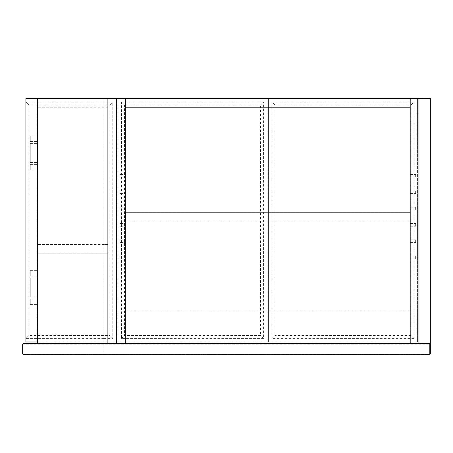 <?xml version="1.0" encoding="UTF-8"?>
<svg xmlns="http://www.w3.org/2000/svg" width="453" height="453" viewBox="0 0 453 453"><rect width="100%" height="100%" fill="white"/><g stroke="black" fill="none" stroke-linecap="round" stroke-linejoin="round"><path stroke-width="0.34" stroke-dasharray="2.27 1.7" d="M117.973 341.975L117.973 98.499L117.973 341.975L267.077 341.975L267.077 98.499L125.436 98.499L410.09 98.499L268.442 98.499L268.442 341.975L268.442 98.499L417.547 98.499L410.197 98.499L410.197 343.606L410.197 107.214L125.322 107.214L125.322 343.606L125.322 98.499L117.973 98.499L267.077 98.499L267.077 341.975L117.973 341.975M263.538 338.436L121.512 338.436L121.512 102.038L263.538 102.038L263.538 338.436L260.543 335.435L124.507 335.435L124.507 105.034L260.543 105.034L260.543 335.435M124.507 105.034L121.512 102.038M121.512 338.436L124.507 335.435M260.543 105.034L263.538 102.038M22.65 344.155L23.194 343.606L103.811 343.606L103.811 353.957L22.65 353.957L22.65 344.155L429.806 344.155L429.806 353.957L103.811 353.957L103.811 354.501L429.806 354.501L429.806 353.957L430.35 353.957L430.35 344.155L429.806 343.606L429.806 344.155L430.35 344.155M22.65 353.957L23.194 354.501L103.811 354.501M103.811 343.606L429.806 343.606M430.35 353.957L429.806 354.501M417.547 98.499L417.547 341.975L417.547 98.499M417.547 341.975L268.442 341.975L417.547 341.975M414.008 338.436L271.981 338.436L271.981 102.038L414.008 102.038L414.008 338.436L411.013 335.435L274.977 335.435L274.977 105.034L411.013 105.034L411.013 335.435M274.977 105.034L271.981 102.038M271.981 338.436L274.977 335.435M411.013 105.034L414.008 102.038M30.277 138.805C30.277 135.294 30.277 135.294 30.277 138.805C30.277 135.294 30.277 135.294 30.277 138.805C30.277 142.316 30.277 142.316 30.277 138.805C30.277 142.316 30.277 142.316 30.277 138.805M37.356 138.805C37.356 135.294 37.356 135.294 37.356 138.805C37.356 135.294 37.356 135.294 37.356 138.805C37.356 142.316 37.356 142.316 37.356 138.805C37.356 142.316 37.356 142.316 37.356 138.805M37.356 341.975L37.356 98.499L116.336 98.499L103.811 98.499L103.811 102.038L112.797 102.038L112.797 338.436L103.811 338.436L103.811 341.975L37.356 341.975M37.356 152.967C37.356 165.26 37.356 165.26 37.356 152.967C37.356 165.26 37.356 165.26 37.356 152.967C37.356 140.673 37.356 140.673 37.356 152.967C37.356 140.673 37.356 140.673 37.356 152.967M37.356 167.129C37.356 170.639 37.356 170.639 37.356 167.129C37.356 170.639 37.356 170.639 37.356 167.129C37.356 163.618 37.356 163.618 37.356 167.129C37.356 163.618 37.356 163.618 37.356 167.129M37.356 273.346C37.356 276.857 37.356 276.857 37.356 273.346C37.356 276.857 37.356 276.857 37.356 273.346C37.356 269.829 37.356 269.829 37.356 273.346C37.356 269.829 37.356 269.829 37.356 273.346M37.356 301.67C37.356 305.18 37.356 305.18 37.356 301.67C37.356 305.18 37.356 305.18 37.356 301.67C37.356 298.153 37.356 298.153 37.356 301.67C37.356 298.153 37.356 298.153 37.356 301.67M37.356 287.508C37.356 299.795 37.356 299.795 37.356 287.508C37.356 299.795 37.356 299.795 37.356 287.508C37.356 275.214 37.356 275.214 37.356 287.508C37.356 275.214 37.356 275.214 37.356 287.508M30.277 152.967C30.277 140.673 30.277 140.673 30.277 152.967C30.277 140.673 30.277 140.673 30.277 152.967C30.277 165.26 30.277 165.26 30.277 152.967C30.277 165.26 30.277 165.26 30.277 152.967M30.277 167.129C30.277 163.618 30.277 163.618 30.277 167.129C30.277 163.618 30.277 163.618 30.277 167.129C30.277 170.639 30.277 170.639 30.277 167.129C30.277 170.639 30.277 170.639 30.277 167.129M30.277 273.346C30.277 269.829 30.277 269.829 30.277 273.346C30.277 269.829 30.277 269.829 30.277 273.346C30.277 276.857 30.277 276.857 30.277 273.346C30.277 276.857 30.277 276.857 30.277 273.346M30.277 301.67C30.277 298.153 30.277 298.153 30.277 301.67C30.277 298.153 30.277 298.153 30.277 301.67C30.277 305.18 30.277 305.18 30.277 301.67C30.277 305.18 30.277 305.18 30.277 301.67M30.277 287.508C30.277 275.214 30.277 275.214 30.277 287.508C30.277 275.214 30.277 275.214 30.277 287.508C30.277 299.795 30.277 299.795 30.277 287.508C30.277 299.795 30.277 299.795 30.277 287.508M116.336 341.975L103.811 341.975L116.336 341.975L116.336 98.499L116.336 341.975M103.811 102.038L25.917 102.038L25.917 98.499L103.811 98.499L103.811 341.975L25.917 341.975L25.917 102.038L28.913 105.034L109.802 105.034L109.802 335.435L28.913 335.435L25.917 338.436L103.811 338.436L103.811 102.038M25.917 338.436L28.913 335.435L28.913 105.034L25.917 102.038M28.913 335.435L28.913 105.034M112.797 338.436L109.802 335.435M109.802 105.034L112.797 102.038M418.968 343.606L430.293 343.606L418.968 343.606L418.968 98.55L430.293 98.55L430.293 343.555L418.912 343.555L418.912 98.55L418.968 343.606M418.968 98.499L430.35 98.55M410.09 98.499L410.09 107.214L125.436 107.214L125.436 98.499M409.925 221.053L125.594 221.053L409.925 221.053L409.925 212.338L125.594 212.338L125.594 221.053L125.594 212.338L409.925 212.338L409.925 221.053M119.875 224.864C119.875 223.108 119.875 223.108 119.875 224.864C119.875 223.108 119.875 223.108 119.875 224.864C119.875 223.108 119.875 223.108 119.875 224.864C119.875 223.108 119.875 223.108 119.875 224.864C119.875 226.625 119.875 226.625 119.875 224.864C119.875 226.625 119.875 226.625 119.875 224.864C119.875 226.625 119.875 226.625 119.875 224.864C119.875 226.625 119.875 226.625 119.875 224.864M125.322 224.864C125.322 223.108 125.322 223.108 125.322 224.864C125.322 223.108 125.322 223.108 125.322 224.864C125.322 226.625 125.322 226.625 125.322 224.864C125.322 226.625 125.322 226.625 125.322 224.864C125.322 223.108 125.322 223.108 125.322 224.864C125.322 223.108 125.322 223.108 125.322 224.864C125.322 226.625 125.322 226.625 125.322 224.864C125.322 226.625 125.322 226.625 125.322 224.864M125.322 175.843C125.322 174.088 125.322 174.088 125.322 175.843C125.322 174.088 125.322 174.088 125.322 175.843C125.322 177.599 125.322 177.599 125.322 175.843C125.322 177.599 125.322 177.599 125.322 175.843C125.322 174.088 125.322 174.088 125.322 175.843C125.322 174.088 125.322 174.088 125.322 175.843C125.322 177.599 125.322 177.599 125.322 175.843C125.322 177.599 125.322 177.599 125.322 175.843M125.322 241.206C125.322 239.45 125.322 239.45 125.322 241.206C125.322 239.45 125.322 239.45 125.322 241.206C125.322 242.961 125.322 242.961 125.322 241.206C125.322 242.961 125.322 242.961 125.322 241.206C125.322 239.45 125.322 239.45 125.322 241.206C125.322 239.45 125.322 239.45 125.322 241.206C125.322 242.961 125.322 242.961 125.322 241.206C125.322 242.961 125.322 242.961 125.322 241.206M125.322 257.547C125.322 255.792 125.322 255.792 125.322 257.547C125.322 255.792 125.322 255.792 125.322 257.547C125.322 259.303 125.322 259.303 125.322 257.547C125.322 259.303 125.322 259.303 125.322 257.547C125.322 255.792 125.322 255.792 125.322 257.547C125.322 255.792 125.322 255.792 125.322 257.547C125.322 259.303 125.322 259.303 125.322 257.547C125.322 259.303 125.322 259.303 125.322 257.547M125.322 192.185C125.322 190.43 125.322 190.43 125.322 192.185C125.322 190.43 125.322 190.43 125.322 192.185C125.322 193.941 125.322 193.941 125.322 192.185C125.322 193.941 125.322 193.941 125.322 192.185C125.322 190.43 125.322 190.43 125.322 192.185C125.322 190.43 125.322 190.43 125.322 192.185C125.322 193.941 125.322 193.941 125.322 192.185C125.322 193.941 125.322 193.941 125.322 192.185M125.322 208.527C125.322 206.772 125.322 206.772 125.322 208.527C125.322 206.772 125.322 206.772 125.322 208.527C125.322 210.283 125.322 210.283 125.322 208.527C125.322 210.283 125.322 210.283 125.322 208.527C125.322 206.772 125.322 206.772 125.322 208.527C125.322 206.772 125.322 206.772 125.322 208.527C125.322 210.283 125.322 210.283 125.322 208.527C125.322 210.283 125.322 210.283 125.322 208.527M119.875 175.843C119.875 174.088 119.875 174.088 119.875 175.843C119.875 174.088 119.875 174.088 119.875 175.843C119.875 174.088 119.875 174.088 119.875 175.843C119.875 174.088 119.875 174.088 119.875 175.843C119.875 177.599 119.875 177.599 119.875 175.843C119.875 177.599 119.875 177.599 119.875 175.843C119.875 177.599 119.875 177.599 119.875 175.843C119.875 177.599 119.875 177.599 119.875 175.843M119.875 241.206C119.875 239.45 119.875 239.45 119.875 241.206C119.875 239.45 119.875 239.45 119.875 241.206C119.875 239.45 119.875 239.45 119.875 241.206C119.875 239.45 119.875 239.45 119.875 241.206C119.875 242.961 119.875 242.961 119.875 241.206C119.875 242.961 119.875 242.961 119.875 241.206C119.875 242.961 119.875 242.961 119.875 241.206C119.875 242.961 119.875 242.961 119.875 241.206M119.875 257.547C119.875 255.792 119.875 255.792 119.875 257.547C119.875 255.792 119.875 255.792 119.875 257.547C119.875 255.792 119.875 255.792 119.875 257.547C119.875 255.792 119.875 255.792 119.875 257.547C119.875 259.303 119.875 259.303 119.875 257.547C119.875 259.303 119.875 259.303 119.875 257.547C119.875 259.303 119.875 259.303 119.875 257.547C119.875 259.303 119.875 259.303 119.875 257.547M119.875 192.185C119.875 190.43 119.875 190.43 119.875 192.185C119.875 190.43 119.875 190.43 119.875 192.185C119.875 190.43 119.875 190.43 119.875 192.185C119.875 190.43 119.875 190.43 119.875 192.185C119.875 193.941 119.875 193.941 119.875 192.185C119.875 193.941 119.875 193.941 119.875 192.185C119.875 193.941 119.875 193.941 119.875 192.185C119.875 193.941 119.875 193.941 119.875 192.185M119.875 208.527C119.875 206.772 119.875 206.772 119.875 208.527C119.875 206.772 119.875 206.772 119.875 208.527C119.875 206.772 119.875 206.772 119.875 208.527C119.875 206.772 119.875 206.772 119.875 208.527C119.875 210.283 119.875 210.283 119.875 208.527C119.875 210.283 119.875 210.283 119.875 208.527C119.875 210.283 119.875 210.283 119.875 208.527C119.875 210.283 119.875 210.283 119.875 208.527M125.322 98.499L107.893 98.499L107.893 343.606L107.893 334.892L107.893 343.606L37.627 343.606L37.627 98.499L107.893 98.499L107.893 343.606L37.627 343.606L116.608 343.606L116.608 98.499L116.608 343.606L410.197 343.606L410.197 310.928L125.322 310.928L125.322 343.606L410.197 343.606L125.322 343.606L125.322 310.928L410.197 310.928L410.197 343.606L418.912 343.606L418.912 98.499L410.197 98.499M410.197 224.864C410.197 223.108 410.197 223.108 410.197 224.864C410.197 223.108 410.197 223.108 410.197 224.864C410.197 226.625 410.197 226.625 410.197 224.864C410.197 226.625 410.197 226.625 410.197 224.864C410.197 226.625 410.197 226.625 410.197 224.864C410.197 226.625 410.197 226.625 410.197 224.864C410.197 223.108 410.197 223.108 410.197 224.864C410.197 223.108 410.197 223.108 410.197 224.864M415.644 224.864C415.644 223.108 415.644 223.108 415.644 224.864C415.644 223.108 415.644 223.108 415.644 224.864C415.644 223.108 415.644 223.108 415.644 224.864C415.644 223.108 415.644 223.108 415.644 224.864C415.644 226.625 415.644 226.625 415.644 224.864C415.644 226.625 415.644 226.625 415.644 224.864C415.644 226.625 415.644 226.625 415.644 224.864C415.644 226.625 415.644 226.625 415.644 224.864M410.197 175.843C410.197 177.599 410.197 177.599 410.197 175.843C410.197 177.599 410.197 177.599 410.197 175.843C410.197 174.088 410.197 174.088 410.197 175.843C410.197 174.088 410.197 174.088 410.197 175.843C410.197 177.599 410.197 177.599 410.197 175.843C410.197 177.599 410.197 177.599 410.197 175.843C410.197 174.088 410.197 174.088 410.197 175.843C410.197 174.088 410.197 174.088 410.197 175.843M410.197 241.206C410.197 242.961 410.197 242.961 410.197 241.206C410.197 242.961 410.197 242.961 410.197 241.206C410.197 239.45 410.197 239.45 410.197 241.206C410.197 239.45 410.197 239.45 410.197 241.206C410.197 242.961 410.197 242.961 410.197 241.206C410.197 242.961 410.197 242.961 410.197 241.206C410.197 239.45 410.197 239.45 410.197 241.206C410.197 239.45 410.197 239.45 410.197 241.206M410.197 257.547C410.197 259.303 410.197 259.303 410.197 257.547C410.197 259.303 410.197 259.303 410.197 257.547C410.197 255.792 410.197 255.792 410.197 257.547C410.197 255.792 410.197 255.792 410.197 257.547C410.197 259.303 410.197 259.303 410.197 257.547C410.197 259.303 410.197 259.303 410.197 257.547C410.197 255.792 410.197 255.792 410.197 257.547C410.197 255.792 410.197 255.792 410.197 257.547M410.197 192.185C410.197 193.941 410.197 193.941 410.197 192.185C410.197 193.941 410.197 193.941 410.197 192.185C410.197 190.43 410.197 190.43 410.197 192.185C410.197 190.43 410.197 190.43 410.197 192.185C410.197 193.941 410.197 193.941 410.197 192.185C410.197 193.941 410.197 193.941 410.197 192.185C410.197 190.43 410.197 190.43 410.197 192.185C410.197 190.43 410.197 190.43 410.197 192.185M410.197 208.527C410.197 210.283 410.197 210.283 410.197 208.527C410.197 210.283 410.197 210.283 410.197 208.527C410.197 206.772 410.197 206.772 410.197 208.527C410.197 206.772 410.197 206.772 410.197 208.527C410.197 210.283 410.197 210.283 410.197 208.527C410.197 210.283 410.197 210.283 410.197 208.527C410.197 206.772 410.197 206.772 410.197 208.527C410.197 206.772 410.197 206.772 410.197 208.527M415.644 175.843C415.644 174.088 415.644 174.088 415.644 175.843C415.644 174.088 415.644 174.088 415.644 175.843C415.644 174.088 415.644 174.088 415.644 175.843C415.644 174.088 415.644 174.088 415.644 175.843C415.644 177.599 415.644 177.599 415.644 175.843C415.644 177.599 415.644 177.599 415.644 175.843C415.644 177.599 415.644 177.599 415.644 175.843C415.644 177.599 415.644 177.599 415.644 175.843M415.644 241.206C415.644 239.45 415.644 239.45 415.644 241.206C415.644 239.45 415.644 239.45 415.644 241.206C415.644 239.45 415.644 239.45 415.644 241.206C415.644 239.45 415.644 239.45 415.644 241.206C415.644 242.961 415.644 242.961 415.644 241.206C415.644 242.961 415.644 242.961 415.644 241.206C415.644 242.961 415.644 242.961 415.644 241.206C415.644 242.961 415.644 242.961 415.644 241.206M415.644 257.547C415.644 255.792 415.644 255.792 415.644 257.547C415.644 255.792 415.644 255.792 415.644 257.547C415.644 255.792 415.644 255.792 415.644 257.547C415.644 255.792 415.644 255.792 415.644 257.547C415.644 259.303 415.644 259.303 415.644 257.547C415.644 259.303 415.644 259.303 415.644 257.547C415.644 259.303 415.644 259.303 415.644 257.547C415.644 259.303 415.644 259.303 415.644 257.547M415.644 192.185C415.644 190.43 415.644 190.43 415.644 192.185C415.644 190.43 415.644 190.43 415.644 192.185C415.644 190.43 415.644 190.43 415.644 192.185C415.644 190.43 415.644 190.43 415.644 192.185C415.644 193.941 415.644 193.941 415.644 192.185C415.644 193.941 415.644 193.941 415.644 192.185C415.644 193.941 415.644 193.941 415.644 192.185C415.644 193.941 415.644 193.941 415.644 192.185M415.644 208.527C415.644 206.772 415.644 206.772 415.644 208.527C415.644 206.772 415.644 206.772 415.644 208.527C415.644 206.772 415.644 206.772 415.644 208.527C415.644 206.772 415.644 206.772 415.644 208.527C415.644 210.283 415.644 210.283 415.644 208.527C415.644 210.283 415.644 210.283 415.644 208.527C415.644 210.283 415.644 210.283 415.644 208.527C415.644 210.283 415.644 210.283 415.644 208.527M104.082 244.473L37.627 244.473L107.893 244.473L107.893 253.187L37.627 253.187L37.627 244.473L37.627 253.187L107.893 253.187L107.893 244.473L104.082 244.473L104.082 253.187M107.893 98.499L37.627 98.499L37.627 107.214L37.627 98.499L107.893 98.499L107.893 107.214L37.627 107.214L107.893 107.214L107.893 98.499M37.627 343.606L37.627 334.892L107.893 334.892L37.627 334.892L37.627 343.606M104.082 334.892L104.082 343.606M104.082 98.499L104.082 107.214M30.277 136.081L37.356 136.081M30.277 143.437L37.356 143.437M30.277 164.405L37.356 164.405M30.277 270.622L37.356 270.622M30.277 298.946L37.356 298.946M30.277 277.972L37.356 277.972M30.277 297.038L37.356 297.038M30.277 304.393L37.356 304.393M30.277 276.07L37.356 276.07M30.277 169.852L37.356 169.852M30.277 162.497L37.356 162.497M30.277 141.529L37.356 141.529M119.875 223.505L125.322 223.505L119.875 223.505M119.875 174.484L125.322 174.484L119.875 174.484M119.875 239.847L125.322 239.847L119.875 239.847M119.875 256.183L125.322 256.183L119.875 256.183M119.875 190.821L125.322 190.821L119.875 190.821M119.875 207.163L125.322 207.163L119.875 207.163M119.875 209.886L125.322 209.886L119.875 209.886M119.875 193.544L125.322 193.544L119.875 193.544M119.875 177.208L125.322 177.208L119.875 177.208M119.875 258.906L125.322 258.906L119.875 258.906M119.875 242.57L125.322 242.57L119.875 242.57M119.875 226.228L125.322 226.228L119.875 226.228M410.197 223.505L415.644 223.505L410.197 223.505M410.197 174.484L415.644 174.484L410.197 174.484M410.197 239.847L415.644 239.847L410.197 239.847M410.197 256.183L415.644 256.183L410.197 256.183M410.197 190.821L415.644 190.821L410.197 190.821M410.197 207.163L415.644 207.163L410.197 207.163M410.197 209.886L415.644 209.886L410.197 209.886M410.197 193.544L415.644 193.544L410.197 193.544M410.197 177.208L415.644 177.208L410.197 177.208M410.197 258.906L415.644 258.906L410.197 258.906M410.197 242.57L415.644 242.57L410.197 242.57M410.197 226.228L415.644 226.228L410.197 226.228"/><path stroke-width="0.68" d="M410.197 98.499L418.912 98.499L418.912 343.606L125.322 343.606L125.322 107.214L410.197 107.214L410.197 343.606L410.197 98.499L410.09 107.214L125.436 107.214L125.322 98.499L125.322 343.606L116.608 343.606L116.608 98.499L116.608 343.606L107.893 343.606L107.893 98.499L107.893 343.606L37.627 343.606L37.627 98.499L125.322 98.499M429.806 343.606L430.293 343.606L429.806 343.606L430.35 344.155L430.35 353.957L429.806 354.501L23.194 354.501L22.65 353.957L22.65 344.155L23.194 343.606L429.806 343.606L429.806 354.501M37.627 341.975L37.627 98.499M37.356 98.499L25.917 98.499L25.917 341.975L37.356 341.975M430.35 343.555L430.35 98.55L430.293 343.606L418.968 343.555L418.968 98.55L430.293 98.55L430.293 343.606M430.293 98.499L418.912 98.55M125.436 98.499L410.09 98.499"/></g></svg>
